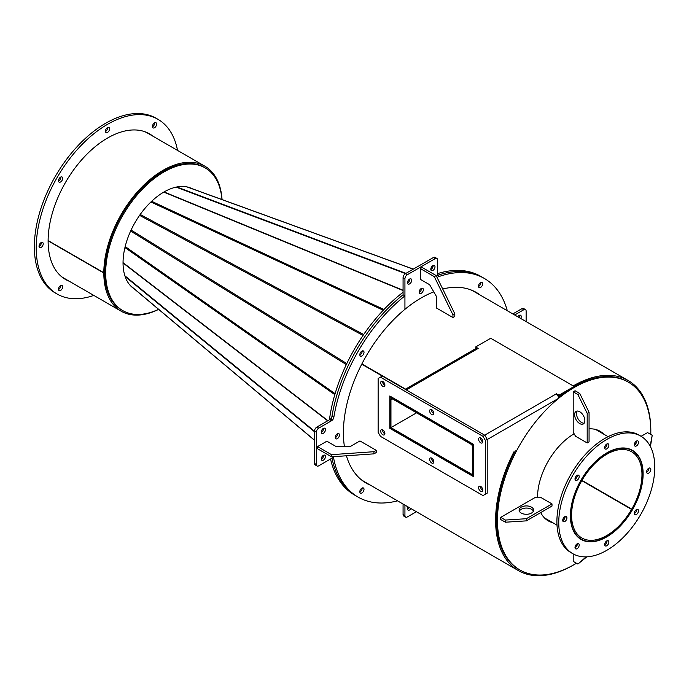 <?xml version="1.0" encoding="UTF-8"?>
<svg xmlns="http://www.w3.org/2000/svg" width="689" height="689" viewBox="0 0 689 689"><rect width="100%" height="100%" fill="white"/><g stroke="black" fill="none" stroke-linecap="round" stroke-linejoin="round"><path stroke-width="1.03" d="M603.805 434.191A51.744 29.877 120 0 0 600.016 431.245A51.744 29.877 120 0 0 589.061 428.868M574.144 433.803A51.744 29.877 120 0 0 548.263 461.122A51.744 29.877 120 0 0 537.549 497.182M602.866 433.657A51.744 29.877 120 0 0 599.542 430.978M557.573 395.322L559.098 396.201L559.098 395.124L556.118 393.944A3.557 2.058 60 0 1 558.633 398.302A108.44 62.604 -60 0 0 516.922 450.158L515.165 451.166A108.44 62.604 120 0 0 518.989 569.433L519.919 569.967A108.44 62.604 120 0 0 576.435 563.232M650.786 434.458A108.44 62.604 120 0 0 628.359 382.145A108.44 62.604 120 0 0 519.919 444.758A108.44 62.604 120 0 0 519.919 569.967M627.429 381.611A108.44 62.604 120 0 0 574.144 386.451A108.44 62.604 120 0 1 627.429 381.611L628.359 382.145M561.285 394.935A108.44 62.604 120 0 0 558.46 397.148M547.807 520.6A51.744 29.877 120 0 0 551.786 522.141M540.727 512.573A51.744 29.877 120 0 0 548.263 520.875A51.744 29.877 120 0 0 552.716 522.675M323.365 433.269A2.963 1.714 120 0 0 325.303 430.651A2.963 1.714 120 0 0 324.846 428.274A2.963 1.714 120 0 0 323.365 428.42A2.963 1.714 120 0 0 321.427 431.038A2.963 1.714 120 0 0 321.884 433.415A2.963 1.714 120 0 0 323.365 433.269M321.281 432.304A2.963 1.714 120 0 0 321.496 432.192A2.963 1.714 120 0 0 323.589 428.308M323.365 460.183A2.963 1.714 120 0 0 325.303 457.565A2.963 1.714 120 0 0 324.846 455.188A2.963 1.714 120 0 0 323.365 455.334A2.963 1.714 120 0 0 321.427 457.952A2.963 1.714 120 0 0 321.884 460.33A2.963 1.714 120 0 0 323.365 460.183M321.281 459.219A2.963 1.714 120 0 0 321.496 459.107A2.963 1.714 120 0 0 323.589 455.222M361.923 355.955A2.963 1.714 120 0 0 363.861 353.345A2.963 1.714 120 0 0 363.404 350.968A2.963 1.714 120 0 0 361.923 351.114A2.963 1.714 120 0 0 359.985 353.724A2.963 1.714 120 0 0 360.442 356.101A2.963 1.714 120 0 0 361.923 355.955M360.054 354.878A2.963 1.714 120 0 0 362.147 350.994A2.963 1.714 120 0 1 360.054 354.878A2.963 1.714 120 0 1 359.839 354.99A2.963 1.714 120 0 0 360.054 354.878M337.352 438.652A2.963 1.714 120 0 0 339.289 436.034A2.963 1.714 120 0 0 338.833 433.657A2.963 1.714 120 0 0 337.352 433.803A2.963 1.714 120 0 0 335.414 436.421A2.963 1.714 120 0 0 335.862 438.798A2.963 1.714 120 0 0 337.352 438.652M335.483 437.575A2.963 1.714 120 0 0 337.567 433.691A2.963 1.714 120 0 1 335.483 437.575A2.963 1.714 120 0 1 335.259 437.687A2.963 1.714 120 0 0 335.483 437.575M344.422 446.593A110.085 63.56 -60 0 1 404.934 309.318L404.934 295.874L403.074 294.797A126.242 72.888 120 0 0 331.995 416.19L333.855 417.267A3.299 1.903 -60 0 1 331.573 420.721L318.706 428.153A3.299 1.903 120 0 0 316.372 432.192L316.372 464.489A3.299 1.903 120 0 0 317.052 465.997A3.299 1.903 120 0 0 318.706 465.833L333.493 457.298A126.242 72.888 120 0 0 358.134 497.113A126.242 72.888 120 0 0 397.553 500.843M404.934 295.874A126.242 72.888 120 0 0 333.855 417.267M331.573 420.721L329.712 419.644L316.837 427.077L318.706 428.153M316.372 432.192L314.511 431.116L314.511 463.413L316.372 464.489M317.052 465.997L315.192 464.92A3.299 1.903 -60 0 1 314.511 463.413M314.511 431.116A3.299 1.903 -60 0 1 316.837 427.077M329.712 419.644A3.299 1.903 120 0 0 331.995 416.19M581.8 480.672L632.235 509.791A51.089 29.498 120 0 1 581.223 539.142L578.321 537.463L581.223 539.142A51.089 29.498 120 0 1 581.223 480.147A51.089 29.498 120 0 1 632.313 450.649L629.41 448.978L632.313 450.649A51.089 29.498 120 0 1 632.399 509.498L631.735 509.128A49.772 28.731 120 0 0 631.658 451.795L631.658 451.795A49.772 28.731 120 0 0 581.886 480.526A49.772 28.731 120 0 0 581.886 537.997L581.886 537.997A49.772 28.731 120 0 0 631.572 509.404M544.482 517.921L556.996 525.156L544.482 517.921M595.572 429.436L608.086 436.662L595.572 429.436M581.964 480.388L631.735 509.128M650.821 431.254A109.758 63.371 120 0 0 628.084 380.466L474.265 291.662A109.758 63.371 120 0 0 470.199 289.638M405.571 389.121L361.897 363.904M475.651 348.668A109.758 63.371 -60 0 1 476.116 348.289M559.098 396.201L574.144 387.519L574.144 386.443L490.706 338.273L573.205 385.9A109.758 63.371 120 0 1 628.084 380.466M331.521 454.662L373.938 451.7L376.272 450.356L359.951 440.943L350.167 446.593L336.18 446.593L326.862 441.21L317.534 446.593L331.521 454.662L331.521 456.816L373.938 453.853L373.938 451.7M331.521 456.816L317.534 448.746L317.534 446.593M373.938 453.853L376.272 452.509L376.272 450.356M531.486 507.138A7.252 4.186 0 0 0 523.588 506.234A7.252 4.186 0 0 0 519.11 510.101A7.252 4.186 0 0 0 521.237 513.064A7.252 4.186 0 0 0 529.135 513.968A7.252 4.186 0 0 0 533.613 510.101A7.252 4.186 0 0 0 531.486 507.138M533.372 511.178A7.252 4.186 0 0 0 531.486 509.292A7.252 4.186 0 0 0 524.484 508.215A7.252 4.186 0 0 0 519.36 511.178M500.722 517.37L505.39 520.057L526.362 518.714L552.001 503.909L540.348 497.182L535.689 497.182L500.722 517.37L500.722 519.523L505.39 522.21L505.39 520.057M505.39 522.21L526.362 520.867L552.001 506.062L552.001 503.909M526.362 520.867L526.362 518.714M389.785 428.291L473.688 476.728L473.688 444.439L389.785 395.994L389.785 428.291L390.956 427.619L390.017 427.077L390.017 399.301A3.557 2.058 60 0 1 390.758 397.674A3.557 2.058 60 0 1 392.541 397.854L470.94 443.113A3.557 2.058 60 0 1 473.455 447.48L473.688 475.117L472.525 475.789L390.956 428.696L390.956 427.619L416.587 412.814L390.956 427.619L390.956 399.844A2.239 1.292 60 0 1 391.421 398.819A2.239 1.292 60 0 1 392.541 398.931L470.94 444.19A2.239 1.292 60 0 1 472.525 446.937L472.525 474.712L473.455 475.246M405.244 389.311L475.935 348.496A3.557 2.058 60 0 1 477.71 348.677L478.175 348.41L475.66 346.955L490.706 338.273M559.098 395.124L574.144 386.443M475.66 346.955L476.254 348.376M556.583 393.669L556.583 394.263M390.956 427.619L472.525 474.712L472.525 475.789M482.765 441.856A2.963 1.714 60 0 1 480.448 438.109A2.963 1.714 60 0 1 480.457 437.859M482.782 441.606A2.963 1.714 60 0 1 482.162 442.967A2.963 1.714 60 0 1 479.88 442.174A2.963 1.714 60 0 1 478.588 439.186A2.963 1.714 60 0 1 479.199 437.834A2.963 1.714 60 0 1 481.482 438.626A2.963 1.714 60 0 1 482.782 441.606M433.829 413.598A2.963 1.714 60 0 1 431.503 409.852A2.963 1.714 60 0 1 431.521 409.602M433.837 413.357A2.963 1.714 60 0 1 433.226 414.709A2.963 1.714 60 0 1 430.935 413.917A2.963 1.714 60 0 1 429.643 410.928A2.963 1.714 60 0 1 430.255 409.576A2.963 1.714 60 0 1 432.546 410.368A2.963 1.714 60 0 1 433.837 413.357M384.884 385.34A2.963 1.714 60 0 1 382.559 381.594A2.963 1.714 60 0 1 382.576 381.344M384.893 385.099A2.963 1.714 60 0 1 384.281 386.451A2.963 1.714 60 0 1 381.99 385.659A2.963 1.714 60 0 1 380.698 382.671A2.963 1.714 60 0 1 381.31 381.318A2.963 1.714 60 0 1 383.601 382.111A2.963 1.714 60 0 1 384.893 385.099M482.765 490.301A2.963 1.714 60 0 1 480.448 486.555A2.963 1.714 60 0 1 480.457 486.305M482.782 490.051A2.963 1.714 60 0 1 482.162 491.412A2.963 1.714 60 0 1 479.88 490.611A2.963 1.714 60 0 1 478.588 487.631A2.963 1.714 60 0 1 479.199 486.27A2.963 1.714 60 0 1 481.482 487.063A2.963 1.714 60 0 1 482.782 490.051M433.829 462.043A2.963 1.714 60 0 1 431.503 458.297A2.963 1.714 60 0 1 431.521 458.047M433.837 461.794A2.963 1.714 60 0 1 433.226 463.154A2.963 1.714 60 0 1 430.935 462.353A2.963 1.714 60 0 1 429.643 459.374A2.963 1.714 60 0 1 430.255 458.013A2.963 1.714 60 0 1 432.546 458.805A2.963 1.714 60 0 1 433.837 461.794M384.884 433.786A2.963 1.714 60 0 1 382.559 430.039A2.963 1.714 60 0 1 382.576 429.79M384.893 433.536A2.963 1.714 60 0 1 384.281 434.897A2.963 1.714 60 0 1 381.99 434.104A2.963 1.714 60 0 1 380.698 431.116A2.963 1.714 60 0 1 381.31 429.755A2.963 1.714 60 0 1 383.601 430.556A2.963 1.714 60 0 1 384.893 433.536M485.34 494.22L485.34 440.4L483.015 436.361L380.466 377.159L378.132 378.502L378.132 432.33L380.466 436.361L483.015 495.572L487.209 493.143L487.209 439.324L485.34 440.4M483.015 436.361L484.875 435.284L382.326 376.082L380.466 377.159M484.875 435.284L487.209 439.324M576.305 548.978A2.963 1.714 120 0 0 578.846 546.618A2.963 1.714 120 0 0 578.588 543.707A2.963 1.714 120 0 0 577.907 543.578A2.963 1.714 120 0 0 575.358 545.938A2.963 1.714 120 0 0 575.625 548.849A2.963 1.714 120 0 0 576.305 548.978M577.33 543.742A2.963 1.714 -60 0 1 575.022 547.738M564.015 521.814A2.963 1.714 120 0 0 566.565 519.454A2.963 1.714 120 0 0 566.298 516.552A2.963 1.714 120 0 0 565.617 516.414A2.963 1.714 120 0 0 563.077 518.783A2.963 1.714 120 0 0 563.335 521.685A2.963 1.714 120 0 0 564.015 521.814M565.04 516.578A2.963 1.714 -60 0 1 562.732 520.574M576.305 480.474A2.963 1.714 120 0 0 578.846 478.106A2.963 1.714 120 0 0 578.588 475.203A2.963 1.714 120 0 0 577.907 475.065A2.963 1.714 120 0 0 575.358 477.434A2.963 1.714 120 0 0 575.625 480.336A2.963 1.714 120 0 0 576.305 480.474M577.33 475.229A2.963 1.714 -60 0 1 575.022 479.225M605.967 449.159A2.963 1.714 120 0 0 608.516 446.791A2.963 1.714 120 0 0 608.249 443.888A2.963 1.714 120 0 0 607.569 443.75A2.963 1.714 120 0 0 605.028 446.119A2.963 1.714 120 0 0 605.286 449.021A2.963 1.714 120 0 0 605.967 449.159M606.992 443.923A2.963 1.714 -60 0 1 604.684 447.919M635.628 446.214A2.963 1.714 120 0 0 638.178 443.854A2.963 1.714 120 0 0 637.919 440.951A2.963 1.714 120 0 0 637.239 440.814A2.963 1.714 120 0 0 634.69 443.182A2.963 1.714 120 0 0 634.948 446.084A2.963 1.714 120 0 0 635.628 446.214M636.653 440.977A2.963 1.714 -60 0 1 634.345 444.973M647.918 473.377A2.963 1.714 120 0 0 650.468 471.018A2.963 1.714 120 0 0 650.201 468.107A2.963 1.714 120 0 0 649.52 467.977A2.963 1.714 120 0 0 646.98 470.337A2.963 1.714 120 0 0 647.238 473.248A2.963 1.714 120 0 0 647.918 473.377M648.943 468.141A2.963 1.714 -60 0 1 646.635 472.137M635.628 514.726A2.963 1.714 120 0 0 638.178 512.366A2.963 1.714 120 0 0 637.919 509.455A2.963 1.714 120 0 0 637.239 509.326A2.963 1.714 120 0 0 634.69 511.686A2.963 1.714 120 0 0 634.948 514.588A2.963 1.714 120 0 0 635.628 514.726M636.653 509.49A2.963 1.714 -60 0 1 634.345 513.486M605.967 546.041A2.963 1.714 120 0 0 608.516 543.673A2.963 1.714 120 0 0 608.249 540.77A2.963 1.714 120 0 0 607.569 540.641A2.963 1.714 120 0 0 605.028 543.001A2.963 1.714 120 0 0 605.286 545.903A2.963 1.714 120 0 0 605.967 546.041M606.992 540.805A2.963 1.714 -60 0 1 604.684 544.801M592.859 541.718A51.417 29.687 120 0 0 636.998 500.765A51.417 29.687 120 0 0 632.476 450.365A51.417 29.687 120 0 0 620.686 448.074A51.417 29.687 120 0 0 576.538 489.026A51.417 29.687 120 0 0 581.06 539.427A51.417 29.687 120 0 0 592.859 541.718M633.613 451.484A51.417 29.687 120 0 0 631.529 449.857M640.718 436.094L638.858 435.017A67.901 39.204 120 0 0 623.278 431.994A67.901 39.204 120 0 0 564.989 486.064A67.901 39.204 120 0 0 570.957 552.621L572.817 553.698A67.901 39.204 120 0 0 588.397 556.721A67.901 39.204 120 0 0 646.687 502.651A67.901 39.204 120 0 0 640.718 436.094A67.901 39.204 120 0 0 625.147 433.071A67.901 39.204 120 0 0 566.849 487.14A67.901 39.204 120 0 0 572.817 553.698M580.147 538.858A51.417 29.687 120 0 0 582.593 539.849M436.163 275.566L454.809 313.779L454.809 316.475L452.949 317.543L436.637 308.129L436.637 296.821L429.643 284.712L420.316 279.329L420.316 268.564L422.185 267.487L436.163 275.566L434.303 276.642L452.949 314.856L454.809 313.779M420.316 268.564L434.303 276.642M452.949 314.856L452.949 317.543M408.009 506.88A2.963 1.714 120 0 0 407.5 508.758A2.963 1.714 120 0 0 408.112 510.118A2.963 1.714 120 0 0 410.971 508.585M364.016 489.336A2.963 1.714 120 0 0 363.404 487.976A2.963 1.714 120 0 0 361.122 488.777A2.963 1.714 120 0 0 359.822 491.757A2.963 1.714 120 0 0 360.442 493.117A2.963 1.714 120 0 0 362.724 492.325A2.963 1.714 120 0 0 364.016 489.336M362.156 488.26A2.963 1.714 120 0 0 362.147 488.01A2.963 1.714 120 0 1 362.156 488.26A2.963 1.714 120 0 1 359.839 492.006A2.963 1.714 120 0 0 362.156 488.26M370.63 485.297A110.085 63.56 -60 0 1 366.203 483.127A110.085 63.56 -60 0 1 346.429 455.774M368.761 484.221A110.085 63.56 -60 0 1 365.282 482.576A110.085 63.56 -60 0 0 368.761 484.221M331.995 458.159A126.242 72.888 120 0 0 356.265 496.037A126.242 72.888 120 0 1 331.995 458.159M404.934 505.106L404.934 515.622A3.299 1.903 120 0 0 405.623 517.129A3.299 1.903 120 0 0 407.268 516.965L416.371 511.712M403.074 504.029L403.074 514.545L404.934 515.622M407.509 509.007A2.963 1.714 120 0 0 409.102 507.509M405.623 517.129L403.754 516.052A3.299 1.903 -60 0 1 403.074 514.545M520.729 318.482A2.963 1.714 120 0 0 520.617 315.252A2.963 1.714 120 0 0 519.136 315.398A2.963 1.714 120 0 0 517.766 316.776M526.129 321.599L526.129 311.092A3.299 1.903 120 0 0 525.449 309.576A3.299 1.903 120 0 0 523.795 309.74L514.692 315.002M523.795 309.74L521.935 308.663L512.831 313.926M518.86 317.405A2.963 1.714 120 0 0 519.36 315.278M521.935 308.663A3.299 1.903 -60 0 1 523.58 308.508L525.449 309.576M430.806 269.244A2.963 1.714 120 0 0 431.417 270.596A2.963 1.714 120 0 0 433.708 269.804A2.963 1.714 120 0 0 435 266.815A2.963 1.714 120 0 0 434.389 265.463A2.963 1.714 120 0 0 432.098 266.255A2.963 1.714 120 0 0 430.806 269.244M430.814 269.485A2.963 1.714 120 0 0 433.14 265.739A2.963 1.714 120 0 0 433.123 265.489M407.5 282.697A2.963 1.714 120 0 0 408.112 284.057A2.963 1.714 120 0 0 410.403 283.257A2.963 1.714 120 0 0 411.695 280.277A2.963 1.714 120 0 0 411.083 278.916A2.963 1.714 120 0 0 408.792 279.708A2.963 1.714 120 0 0 407.5 282.697M407.509 282.946A2.963 1.714 120 0 0 409.834 279.2A2.963 1.714 120 0 0 409.817 278.95M478.485 286.236A2.963 1.714 120 0 0 479.096 287.597A2.963 1.714 120 0 0 481.378 286.805A2.963 1.714 120 0 0 482.679 283.816A2.963 1.714 120 0 0 482.059 282.456A2.963 1.714 120 0 0 479.777 283.257A2.963 1.714 120 0 0 478.485 286.236M478.493 286.486A2.963 1.714 120 0 0 480.81 282.74A2.963 1.714 120 0 0 480.801 282.49A2.963 1.714 120 0 1 480.81 282.74A2.963 1.714 120 0 1 478.493 286.486M419.153 292.119A2.963 1.714 120 0 0 419.765 293.471A2.963 1.714 120 0 0 422.056 292.679A2.963 1.714 120 0 0 423.347 289.69A2.963 1.714 120 0 0 422.736 288.338A2.963 1.714 120 0 0 420.445 289.13A2.963 1.714 120 0 0 419.153 292.119M419.162 292.369A2.963 1.714 120 0 0 421.487 288.613A2.963 1.714 120 0 0 421.47 288.372A2.963 1.714 120 0 1 421.487 288.613A2.963 1.714 120 0 1 419.162 292.369M507.311 310.739A126.242 72.888 120 0 0 484.367 278.459A126.242 72.888 120 0 0 439.418 276.384A3.299 1.903 -60 0 1 438.247 276.332A3.299 1.903 -60 0 1 437.567 274.816L437.567 259.96A3.299 1.903 120 0 0 436.886 258.444A3.299 1.903 120 0 0 435.233 258.608L407.268 274.756A3.299 1.903 120 0 0 404.934 278.795L404.934 309.318A110.085 63.56 -60 0 1 433.76 291.852M442.717 288.992A110.085 63.56 -60 0 1 476.297 292.446A110.085 63.56 -60 0 1 480.388 295.193M475.35 291.921A110.085 63.56 -60 0 1 478.519 294.117A110.085 63.56 -60 0 0 475.35 291.921M437.567 273.619A126.242 72.888 120 0 1 480.638 276.306L482.507 277.383A126.242 72.888 120 0 0 437.601 275.29A126.242 72.888 120 0 1 482.507 277.383L484.367 278.459M435.233 258.608L433.372 257.531L405.399 273.679L407.268 274.756M404.934 278.795L403.074 277.719L403.074 294.797A126.242 72.888 120 0 0 331.34 420.591M403.074 277.719A3.299 1.903 -60 0 1 405.399 273.679M433.372 257.531A3.299 1.903 -60 0 1 435.017 257.367L436.886 258.444M575.961 544.904A7.252 4.186 -120 0 0 576.702 546.093M573.205 553.913L573.205 561.371L577.873 564.058L586.175 556.867M586.83 556.841L577.873 564.058M634.672 443.216A7.252 4.186 180 0 1 636.076 443.26M641.106 436.318L647.557 432.597L652.216 435.284L650.442 446.653M652.216 435.284L650.14 446.076M584.169 423.192A7.252 4.186 60 0 1 581.602 422.503A7.252 4.186 60 0 1 577.158 416.974A7.252 4.186 60 0 1 577.167 411.049M579.733 423.58A7.252 4.186 60 0 1 574.996 417.189A7.252 4.186 60 0 1 576.107 411.376A7.252 4.186 60 0 1 579.733 411.738A7.252 4.186 60 0 1 584.47 418.128A7.252 4.186 60 0 1 583.359 423.942A7.252 4.186 60 0 1 579.733 423.58M575.074 390.749L579.733 393.436L589.061 412.28L589.061 441.882L587.192 442.958L575.539 436.232L573.205 432.192L573.205 391.826L575.074 390.749M573.205 391.826L577.873 394.513L579.733 393.436M577.873 394.513L587.192 413.357L589.061 412.28M587.192 413.357L587.192 442.958M513.779 451.975L513.865 452.027A109.758 63.371 120 0 0 518.326 570.57A109.758 63.371 120 0 0 573.679 564.868M382.326 376.082L361.742 364.197M360.726 479.251A109.758 63.371 120 0 0 364.507 481.766L518.326 570.57M513.865 452.027L514.58 452.303L513.891 451.906M405.356 389.251L361.794 364.093M514.58 452.303A108.44 62.604 120 0 0 518.989 569.433M48.118 240.582L103.815 272.741A83.722 48.333 120 0 1 140.418 188.562A83.722 48.333 120 0 1 204.874 166.195L147.541 133.089A83.722 48.333 120 0 0 144.673 131.651M222.056 199.569A83.722 48.333 120 0 0 204.874 166.195M221.97 199.534A82.404 47.575 120 0 0 205.15 167.875L204.22 167.332A82.404 47.575 120 0 0 140.771 189.354A82.404 47.575 120 0 0 104.754 272.198L103.815 272.741M191.826 188.579A57.842 33.399 120 0 0 163.948 192.007A57.842 33.399 120 0 0 126.44 242.046A57.842 33.399 120 0 0 134.019 288.708M205.15 167.875A82.404 47.575 120 0 0 163.948 171.957A82.404 47.575 120 0 0 110.119 244.569A82.404 47.575 120 0 0 122.745 310.593A82.404 47.575 120 0 0 158.573 309.327M204.22 167.332A82.404 47.575 120 0 0 163.017 171.415A82.404 47.575 120 0 0 109.181 244.027A82.404 47.575 120 0 0 121.815 310.059A82.404 47.575 120 0 1 104.754 272.474L104.513 272.336M403.074 292.265A126.242 72.888 120 0 0 329.437 419.808M163.775 192.102L403.074 290.534M327.938 420.669L123.047 262.655M330.539 459.003A126.242 72.888 120 0 0 354.404 494.96L358.134 497.113M366.901 483.144A110.085 63.56 -60 0 1 364.378 481.999M474.394 291.43A110.085 63.56 -60 0 1 476.659 293.04M154.732 122.788A2.963 1.714 -60 0 1 153.449 126.018A2.963 1.714 -60 0 1 152.433 126.785M153.716 123.546A2.963 1.714 120 0 0 153.036 127.887A2.963 1.714 120 0 0 155.318 127.095A2.963 1.714 120 0 0 155.998 122.754A2.963 1.714 120 0 0 153.716 123.546M107.768 127.439A2.963 1.714 -60 0 1 106.485 130.669A2.963 1.714 -60 0 1 105.46 131.435M106.743 128.197A2.963 1.714 120 0 0 106.063 132.538A2.963 1.714 120 0 0 108.345 131.745A2.963 1.714 120 0 0 109.026 127.405A2.963 1.714 120 0 0 106.743 128.197M60.796 177.021A2.963 1.714 -60 0 1 59.512 180.251A2.963 1.714 -60 0 1 58.496 181.018M59.779 177.779A2.963 1.714 120 0 0 59.099 182.12A2.963 1.714 120 0 0 61.381 181.328A2.963 1.714 120 0 0 62.062 176.987A2.963 1.714 120 0 0 59.779 177.779M41.34 242.485A2.963 1.714 -60 0 1 40.065 245.723A2.963 1.714 -60 0 1 39.04 246.481M40.324 243.251A2.963 1.714 120 0 0 39.643 247.592A2.963 1.714 120 0 0 41.926 246.8A2.963 1.714 120 0 0 42.606 242.45A2.963 1.714 120 0 0 40.324 243.251M60.796 285.487A2.963 1.714 -60 0 1 59.512 288.725A2.963 1.714 -60 0 1 58.496 289.483M59.779 286.254A2.963 1.714 120 0 0 59.099 290.594A2.963 1.714 120 0 0 61.381 289.802A2.963 1.714 120 0 0 62.062 285.453A2.963 1.714 120 0 0 59.779 286.254M67.539 280.242A84.049 48.523 -60 0 1 64.602 278.907M69.408 281.319A84.049 48.523 -60 0 1 65.524 279.458A84.049 48.523 -60 0 1 84.799 156.403A84.049 48.523 -60 0 1 149.573 133.881A84.049 48.523 -60 0 1 153.122 136.319M93.807 295.409A100.861 58.229 -60 0 1 57.118 294.022A100.861 58.229 -60 0 1 80.251 146.344A100.861 58.229 -60 0 1 157.979 119.326A100.861 58.229 -60 0 1 177.529 150.409M57.118 294.022L55.249 292.946A100.861 58.229 -60 0 1 78.391 145.267A100.861 58.229 -60 0 1 156.11 118.25L157.979 119.326M148.626 133.365A84.049 48.523 -60 0 1 151.261 135.242M123.047 262.983L327.688 420.815M403.074 290.241L164.068 191.938M48.118 240.849L103.815 273.008A83.722 48.333 120 0 0 121.152 311.204A83.722 48.333 120 0 0 158.651 309.387M61.14 276.341A83.722 48.333 120 0 0 63.819 278.098L121.152 311.204M103.815 273.008L104.754 272.474M487.209 439.539L558.633 398.302M484.694 435.181L556.118 393.944M406.286 389.914L477.71 348.677M390.956 399.844L392.541 398.931M437.618 275.342L439.418 276.384M151.649 201.291L383.962 309.507M334.811 394.633L124.942 247.549M383.265 310.231L150.908 201.998M140.212 214.468L363.671 334.518M363.051 335.422L139.583 215.364M131.091 230.066L346.8 363.568M346.326 364.559L130.634 231.065M125.183 246.559L335.095 393.669M124.881 275.789L314.511 431.219M314.511 431.745L125.122 276.504M130.169 285.375L314.511 440.176M405.494 273.628L176.074 187.124M413.245 269.149L187.02 186.917M176.815 186.977L405.942 273.369M390.758 397.674L391.731 397.114M122.745 310.593L121.815 310.059M314.511 440.28L130.6 285.832M413.331 269.098L187.623 187.055"/></g></svg>
